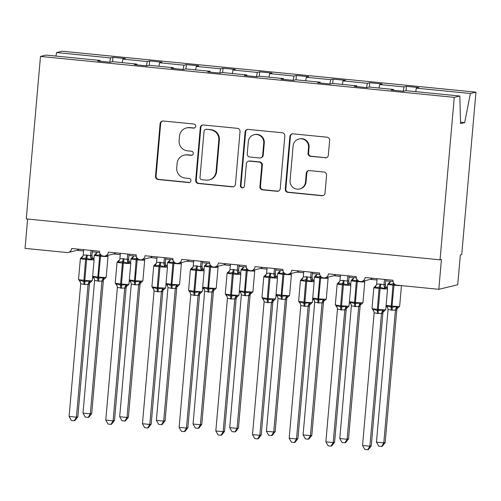 <?xml version="1.0" encoding="UTF-8"?>
<svg xmlns="http://www.w3.org/2000/svg" width="501" height="501" viewBox="0 0 501 501"><rect width="100%" height="100%" fill="white"/><g stroke="black" fill="none" stroke-linecap="round" stroke-linejoin="round"><path stroke-width="0.75" d="M195.691 126.277A2.06 2.023 -103.5 0 0 193.856 124.029L163.251 121.004A2.943 2.887 -103.5 0 0 160.113 123.641L155.504 176.314A2.943 2.887 -103.5 0 0 158.128 179.527L188.733 182.552A2.06 2.023 -103.5 0 0 190.931 180.704A2.06 2.023 -103.5 0 0 189.09 178.456L185.132 178.062A9.419 9.243 -103.5 0 1 176.734 167.791L177.116 163.401A9.419 9.243 -103.5 0 1 187.155 154.947L191.113 155.341A2.06 2.023 -103.5 0 0 193.311 153.488A2.06 2.023 -103.5 0 0 191.47 151.239L187.512 150.851A9.419 9.243 -103.5 0 1 179.114 140.574L179.496 136.184A9.419 9.243 -103.5 0 1 189.535 127.736L193.492 128.124A2.06 2.023 -103.5 0 0 195.691 126.277M325.199 157.828A2.943 2.887 -103.5 0 0 328.33 155.185L329.627 140.405A2.943 2.887 -103.5 0 0 327.003 137.199L293.01 133.836A2.943 2.887 -103.5 0 0 289.879 136.479L285.269 189.146A2.943 2.887 -103.5 0 0 287.893 192.359L321.88 195.722A2.943 2.887 -103.5 0 0 325.017 193.079L326.577 175.231A2.943 2.887 -103.5 0 0 323.953 172.018L309.411 170.578A2.943 2.887 -103.5 0 0 306.274 173.221L305.497 182.076A7.872 7.728 -103.5 0 1 299.629 188.965A7.872 7.728 -103.5 0 1 290.085 180.548L293.123 145.872A7.872 7.728 -103.5 0 1 298.991 138.977A7.872 7.728 -103.5 0 1 308.535 147.4L308.027 153.174A2.943 2.887 -103.5 0 0 310.651 156.387L325.75 157.696A2.943 2.887 -103.5 0 0 326.414 157.683M100.075 61.247L100.056 60.439L46.061 55.097L40.481 56.438L26.265 218.906L440.041 259.831L441.431 259.499L438.82 289.309L397.005 285.175A4.496 4.415 -103.5 0 1 392.991 280.266L365.116 277.51A4.496 4.415 -103.5 0 1 361.76 281.449A4.496 4.415 -103.5 0 1 356.311 276.64L328.431 273.878A4.496 4.415 -103.5 0 1 325.08 277.817A4.496 4.415 -103.5 0 1 319.632 273.007L291.751 270.252A4.496 4.415 -103.5 0 1 288.401 274.191A4.496 4.415 -103.5 0 1 282.946 269.381L255.072 266.626A4.496 4.415 -103.5 0 1 251.715 270.565A4.496 4.415 -103.5 0 1 246.267 265.755L218.386 262.994A4.496 4.415 -103.5 0 1 215.035 266.933A4.496 4.415 -103.5 0 1 209.587 262.123L181.706 259.368A4.496 4.415 -103.5 0 1 178.35 263.307A4.496 4.415 -103.5 0 1 172.901 258.497L145.027 255.742A4.496 4.415 -103.5 0 1 141.67 259.681A4.496 4.415 -103.5 0 1 136.222 254.871L108.341 252.116A4.496 4.415 -103.5 0 1 104.991 256.049A4.496 4.415 -103.5 0 1 99.536 251.245L71.662 248.483A4.496 4.415 76.5 0 1 66.865 252.523L25.05 248.383L27.618 219.043M40.481 56.438L454.25 97.357L440.041 259.831M240.042 131.55A2.943 2.887 -103.5 0 0 237.418 128.337L203.431 124.974A2.943 2.887 -103.5 0 0 200.294 127.617L195.684 180.291A2.943 2.887 -103.5 0 0 198.308 183.498L232.301 186.86A2.943 2.887 -103.5 0 0 235.439 184.218L240.042 131.55M248.22 129.408L282.213 132.765A2.943 2.887 -103.5 0 1 284.837 135.978L280.228 188.652A2.943 2.887 -103.5 0 1 277.091 191.288L262.543 189.854A2.943 2.887 -103.5 0 1 259.919 186.641L261.791 165.28A2.943 2.887 -103.5 0 0 259.161 162.067L249.517 161.115A2.943 2.887 -103.5 0 0 246.379 163.758L244.432 185.996A2.06 2.023 -103.5 0 1 242.897 187.8A2.06 2.023 -103.5 0 1 240.399 185.595L245.083 132.045A2.943 2.887 -103.5 0 1 248.22 129.408M454.25 97.357L459.83 96.023L405.835 90.681L403.455 91.251L391.131 90.036L393.51 89.466L393.529 90.268M393.51 89.466L369.156 87.055L366.776 87.625L354.451 86.404L356.825 85.834L356.85 86.642M356.825 85.834L332.47 83.429L330.09 83.999L317.766 82.778L320.145 82.208L320.17 83.016M320.145 82.208L295.79 79.797L293.411 80.367L281.086 79.152L283.466 78.582L283.485 79.39M283.466 78.582L259.105 76.171L256.731 76.741L244.407 75.519L246.78 74.95L246.805 75.757M246.78 74.95L222.425 72.545L220.045 73.115L207.721 71.893L210.101 71.324L210.119 72.131M210.101 71.324L185.746 68.913L183.366 69.482L171.041 68.268L173.421 67.698L173.44 68.505M173.421 67.698L149.06 65.287L146.68 65.856L134.356 64.635L136.735 64.065L136.76 64.873M406.048 90.706L406.43 86.366L404.05 86.936L379.695 84.525L379.013 88.032M403.211 91.226L404.05 86.936M369.369 87.074L369.751 82.74L367.371 83.31L343.016 80.899L342.327 84.4M366.532 87.6L367.371 83.31M332.689 83.448L333.065 79.108L330.691 79.678L306.33 77.273L305.648 80.774M329.846 83.974L330.691 79.678M296.003 79.822L296.385 75.482L294.006 76.052L269.651 73.641L268.962 77.148M293.166 80.342L294.006 76.052M259.324 76.19L259.706 71.856L257.326 72.426L232.965 70.015L232.282 73.515M256.487 76.716L257.326 72.426M222.644 72.564L223.02 68.23L220.64 68.8L196.286 66.389L195.603 69.889M219.801 73.09L220.64 68.8M185.959 68.938L186.341 64.598L183.961 65.168L159.606 62.763L158.917 66.264M183.122 69.464L183.961 65.168M149.279 65.305L149.655 60.972L147.281 61.542L122.92 59.131L125.3 58.561L112.975 57.346L110.596 57.916L56.6 52.574L62.18 51.234L475.95 92.159L461.734 254.627L460.344 254.965L457.739 284.775L438.82 289.309M146.442 65.831L147.281 61.542M100.056 60.439L97.676 61.009L110.001 62.23L112.381 61.661L136.735 64.065M112.593 61.679L112.975 57.346M109.757 62.205L110.596 57.916M415.692 91.658L416.375 88.157L418.755 87.587L406.43 86.366M369.751 82.74L382.075 83.955L379.695 84.525M333.065 79.108L345.389 80.329L343.016 80.899M296.385 75.482L308.71 76.703L306.33 77.273M259.706 71.856L272.03 73.071L269.651 73.641M223.02 68.23L235.345 69.445L232.965 70.015M186.341 64.598L198.665 65.819L196.286 66.389M149.655 60.972L161.98 62.193L159.606 62.763M459.83 96.023L460.563 123.572L464.684 122.588L470.37 93.493L416.375 88.157M470.37 93.493L475.95 92.159M122.238 62.631L122.92 59.131M55.918 56.074L56.6 52.574M464.684 122.588L460.525 122.175M104.991 256.049L114.122 253.863L115.693 252.842M79.014 249.21L77.436 250.237L68.305 252.423M141.67 259.681L150.801 257.489L152.373 256.468M178.35 263.307L187.48 261.121L189.059 260.094M215.035 266.933L224.166 264.747L225.738 263.726M251.715 270.565L260.846 268.373L262.424 267.352M288.401 274.191L297.531 271.999L299.103 270.978M325.08 277.817L334.211 275.631L335.783 274.604M361.76 281.449L370.89 279.257L372.468 278.237M194.426 127.993A2.06 2.023 -103.5 0 1 194.05 127.993L190.092 127.598A9.419 9.243 -103.5 0 0 187.073 127.805L186.522 127.937M184.136 155.153L184.694 155.022A9.419 9.243 -103.5 0 1 187.706 154.815L191.67 155.204A2.06 2.023 -103.5 0 0 192.046 155.21M162.587 121.017A2.943 2.887 -103.5 0 0 160.671 123.509L156.061 176.183A2.943 2.887 -103.5 0 0 158.685 179.389L189.29 182.42A2.06 2.023 -103.5 0 0 189.666 182.42M202.767 124.987A2.943 2.887 -103.5 0 0 200.851 127.486L196.242 180.153A2.943 2.887 -103.5 0 0 198.866 183.366L232.859 186.729A2.943 2.887 -103.5 0 0 233.516 186.716M206.243 129.383A2.06 2.023 -103.5 0 0 204.045 131.237L199.999 177.467A2.06 2.023 -103.5 0 0 201.834 179.715L206.011 180.128A9.419 9.243 -103.5 0 0 216.05 171.674L218.818 140.073A9.419 9.243 -103.5 0 0 210.42 129.797L206.794 129.252A2.06 2.023 -103.5 0 0 206.136 129.296L205.579 129.433M209.03 179.922L209.587 179.79A9.419 9.243 -103.5 0 0 216.607 171.542L216.05 171.674M206.794 129.252L210.971 129.665A9.419 9.243 -103.5 0 1 219.369 139.942L216.607 171.542M248.571 161.178L249.129 161.046A2.943 2.887 -103.5 0 1 250.068 160.984L259.718 161.936A2.943 2.887 -103.5 0 1 262.342 165.148L260.476 186.51A2.943 2.887 -103.5 0 0 263.1 189.716L277.648 191.157A2.943 2.887 -103.5 0 0 278.305 191.144M247.563 129.415A2.943 2.887 -103.5 0 0 245.64 131.913L240.956 185.464A2.06 2.023 -103.5 0 0 243.167 187.712M263.726 143.117A7.872 7.728 -103.5 0 0 254.189 134.694A7.872 7.728 -103.5 0 0 248.314 141.589L247.25 153.807A2.943 2.887 -103.5 0 0 249.874 157.02L259.524 157.972A2.943 2.887 -103.5 0 0 262.662 155.329L263.726 143.117L264.284 142.979A7.872 7.728 -103.5 0 0 254.746 134.562L254.189 134.694M260.464 157.909L261.021 157.777A2.943 2.887 -103.5 0 0 263.213 155.197L262.662 155.329M264.284 142.979L263.213 155.197M298.991 138.977L299.548 138.846A7.872 7.728 -103.5 0 1 309.086 147.263L308.585 153.043A2.943 2.887 -103.5 0 0 311.209 156.256L325.75 157.696M299.629 188.965L300.187 188.833A7.872 7.728 -103.5 0 0 306.055 181.938L305.497 182.076M308.748 170.59A2.943 2.887 -103.5 0 0 306.831 173.089L306.055 181.938M292.352 133.848A2.943 2.887 -103.5 0 0 290.43 136.341L285.827 189.015A2.943 2.887 -103.5 0 0 288.451 192.227L322.437 195.59A2.943 2.887 -103.5 0 0 323.101 195.578M92.597 276.896L93.261 277.592L93.693 276.74L97.72 278.255L103.156 277.679L104.051 278.619L105.091 278.368M91.727 413.519L88.771 417.277L88.214 417.408L90.337 413.851L101.96 281.086L98.691 281.211L94.614 280.36L83.003 413.125L90.337 413.851L91.727 413.519L103.331 280.892L101.941 281.224M103.35 280.754L103.331 280.892A3.3 3.025 30.7 0 1 103.713 279.545L106.181 277.316L108.003 256.449A6.444 0.395 -175 0 1 107.89 256.512A6.444 0.395 -175 0 1 100.388 256.174L99.505 256.086A6.444 0.395 -175 0 1 94.282 255.234L93.956 258.992M92.66 276.226A6.444 0.395 5 0 0 97.682 276.953L98.559 277.04L100.663 254.796L95.566 255.291L95.466 253.875L94.282 255.234M95.365 254.189A3.3 3.025 30.7 0 0 96.749 253.005L96.749 253.005A3.3 3.025 30.7 0 1 96.749 253.005L95.566 255.291M101.96 281.086L103.156 277.679M94.614 280.36L93.693 276.74M88.214 417.408L85.283 417.12L83.003 413.125M81.463 257.52L80.373 258.572A6.444 0.395 -175 0 0 85.602 259.418L85.871 258.04L81.657 258.622L81.569 257.201L82.84 256.337A3.3 3.025 -149.3 0 0 82.847 256.33L82.84 256.337A3.3 3.025 -149.3 0 1 81.463 257.52M79.502 280.873L79.784 280.078L83.811 281.587L89.247 281.011L90.142 281.95L91.188 281.7M77.824 416.851L74.862 420.608L74.305 420.74L76.434 417.183L69.094 416.456L80.705 283.698L84.782 284.543L88.051 284.424L76.434 417.183L77.824 416.851L89.422 284.224L88.032 284.555M89.579 283.46L89.422 284.224M91.025 250.4L90.556 255.723L91.94 255.372L92.322 257.357L94.1 259.781A6.444 0.395 -175 0 1 93.988 259.844A6.444 0.395 -175 0 1 86.479 259.505L85.602 259.418L83.811 281.587A3.3 0.595 -84.4 0 1 83.899 284.455M92.372 250.531L91.946 255.391A3.3 3.15 -30.3 0 0 92.322 257.357M83.686 249.673L83.204 255.128L86.473 255.009L90.556 255.723M93.23 258.328L91.126 259.562L85.871 258.04A3.3 0.595 -84.4 0 0 86.473 255.009M81.657 258.622L83.204 255.128M90.549 255.854L91.126 259.562M79.784 280.078L80.705 283.698M89.247 281.011L88.051 284.424M74.305 420.74L71.374 420.452L69.094 416.456M129.283 280.522L129.941 281.218L130.373 280.372L134.406 281.881L139.835 281.305L140.731 282.245L141.777 281.994M128.413 417.145L125.45 420.903L124.899 421.034L127.022 417.477L138.639 284.718L135.37 284.837L131.3 283.992L119.683 416.751L127.022 417.477L128.413 417.145L140.017 284.518L138.627 284.85M129.339 279.852A6.444 0.395 5 0 0 134.362 280.579L135.245 280.666L137.343 258.422L132.251 258.917L132.151 257.501L130.961 258.867A6.444 0.395 -175 0 0 136.191 259.712L136.466 258.334A3.3 0.595 95.6 0 0 136.742 257.426M133.441 256.618L133.435 256.631A3.3 3.025 30.7 0 1 133.429 256.631A3.3 3.025 30.7 0 1 133.435 256.631L132.251 258.917M138.639 284.718L139.835 281.305M131.3 283.992L130.373 280.372M124.899 421.034L121.968 420.746L119.683 416.751M165.963 284.148L166.626 284.844L167.052 283.998L171.085 285.514L176.521 284.931L177.417 285.871L178.456 285.62M165.092 420.771L162.136 424.529L161.579 424.66L163.702 421.103L175.319 288.344L172.05 288.463L167.979 287.618L156.368 420.383L163.702 421.103L165.092 420.771L176.696 288.144L175.319 288.495A3.3 3.15 149.7 0 1 177.417 285.871M166.025 283.478A6.444 0.395 5 0 0 171.048 284.211L171.924 284.299L174.022 262.048L168.931 262.549L168.831 261.127L167.647 262.493A6.444 0.395 -175 0 0 172.87 263.344L173.146 261.96A3.3 0.595 95.6 0 0 173.427 261.052M168.731 261.441A3.3 3.025 30.7 0 0 170.115 260.263A3.3 3.025 30.7 0 1 170.115 260.263L170.121 260.244A3.3 3.025 30.7 0 1 170.115 260.257L168.931 262.549M175.319 288.344L176.521 284.931M167.979 287.618L167.052 283.998M161.579 424.66L158.648 424.372L156.368 420.383M202.648 287.781L203.306 288.47L203.738 287.624L207.765 289.14L213.201 288.563L214.096 289.503L215.142 289.252M201.778 424.397L198.816 428.155L198.258 428.292L200.387 424.735L212.004 291.97L208.735 292.096L204.659 291.244L193.048 424.009L200.387 424.735L201.778 424.397L213.376 291.77L211.998 292.121A3.3 3.15 149.7 0 1 214.096 289.503M202.705 287.111A6.444 0.395 5 0 0 207.727 287.837L208.61 287.925L210.708 265.68L205.61 266.175L205.51 264.76L204.327 266.119A6.444 0.395 -175 0 0 209.556 266.97L209.825 265.593A3.3 0.595 95.6 0 0 210.107 264.678M206.8 263.883A3.3 3.025 30.7 0 1 206.794 263.889L205.61 266.175M212.004 291.97L213.201 288.563M204.659 291.244L203.738 287.624M198.258 428.292L195.327 427.998L193.048 424.009M239.328 291.407L239.985 292.102L240.417 291.256L244.45 292.766L249.886 292.189L250.776 293.129L251.821 292.878M238.457 428.029L235.501 431.787L234.944 431.918L237.067 428.361L248.684 295.603L245.415 295.722L241.344 294.876L229.727 427.635L237.067 428.361L238.457 428.029L250.062 295.402L248.678 295.753A3.3 3.15 149.7 0 1 250.776 293.129M239.384 290.737A6.444 0.395 5 0 0 244.407 291.463L245.29 291.551L247.388 269.306L242.296 269.801L242.196 268.386L241.012 269.751A6.444 0.395 -175 0 0 246.235 270.596L246.511 269.219A3.3 0.595 95.6 0 0 246.786 268.311M243.473 267.521L242.296 269.801M248.684 295.603L249.886 292.189M241.344 294.876L240.417 291.256M234.944 431.918L232.013 431.63L229.727 427.635M118.142 261.146L118.255 260.833L118.142 261.146A3.3 3.025 -149.3 0 0 119.526 259.969L119.889 258.76L123.158 258.635L127.229 259.487L128.619 258.998L129.001 260.983L130.78 263.407A6.444 0.395 -175 0 1 130.667 263.47A6.444 0.395 -175 0 1 123.165 263.131L122.282 263.044A6.444 0.395 -175 0 1 117.059 262.198L119.526 259.969A3.3 3.025 -149.3 0 0 119.526 259.956L118.342 262.255L118.142 261.146M129.909 261.96L127.805 263.188L122.557 261.666L118.342 262.255M116.182 284.499L116.464 283.704L120.497 285.219L125.933 284.637L126.822 285.576L127.868 285.326M114.504 420.477L111.548 424.234L110.99 424.366L113.113 420.809L105.774 420.088L117.391 287.323L121.461 288.169L124.73 288.05L113.113 420.809L114.504 420.477L126.108 287.85L124.718 288.181M126.258 287.092L126.108 287.85M127.705 254.026L127.241 259.349M129.058 254.164L128.632 259.017M120.365 253.299L119.889 258.76M127.229 259.487L127.805 263.188M116.464 283.704L117.391 287.323M125.933 284.637L124.73 288.05M110.99 424.366L108.059 424.078L105.774 420.088M155.022 265.881L156.206 263.601A3.3 3.025 -149.3 0 1 154.822 264.779L153.738 265.824A6.444 0.395 -175 0 0 158.961 266.676L159.237 265.298L155.022 265.881L154.934 264.459L156.206 263.595L156.569 262.386L159.838 262.267L163.908 263.113L165.305 262.63L165.681 264.609A3.3 3.15 -30.3 0 0 165.687 264.616L167.459 267.039A6.444 0.395 -175 0 1 167.347 267.102A6.444 0.395 -175 0 1 159.844 266.764L158.961 266.676L157.176 288.845L162.612 288.269L163.508 289.209L164.547 288.958M152.868 288.125L153.149 287.33L157.176 288.845A3.3 0.595 -84.4 0 1 157.264 291.714L154.07 290.949L142.459 423.714L149.793 424.441L161.41 291.676L157.264 291.714M151.183 424.103L148.227 427.86L147.67 427.998L149.793 424.441L151.183 424.103L162.787 291.476L161.397 291.814M162.944 290.718L162.787 291.476M164.384 257.658L163.921 262.981M165.737 257.79L165.311 262.643M157.051 256.932L156.569 262.386M166.595 265.586L164.491 266.814L159.237 265.298A3.3 0.595 -84.4 0 0 159.838 262.267M163.908 263.113L164.491 266.814M153.149 287.33L154.07 290.949M162.612 288.269L161.41 291.676M147.67 427.998L144.739 427.704L142.459 423.714M191.507 268.404L191.62 268.085L191.507 268.404A3.3 3.025 -149.3 0 0 192.885 267.221L193.254 266.012L196.524 265.893L200.594 266.739L201.984 266.256L202.366 268.242L204.145 270.665A6.444 0.395 -175 0 1 204.032 270.728A6.444 0.395 -175 0 1 196.524 270.39L195.647 270.302A6.444 0.395 -175 0 1 190.418 269.457L192.885 267.221A3.3 3.025 -149.3 0 0 192.891 267.215L191.708 269.507L191.507 268.404M203.274 269.212L201.17 270.446L195.916 268.924L191.708 269.507M189.547 291.757L189.829 290.962L193.856 292.471L199.292 291.895L200.187 292.834L201.233 292.584M187.869 427.735L184.907 431.493L184.355 431.624L186.478 428.067L179.139 427.34L190.756 294.582L194.826 295.427L198.095 295.308L186.478 428.067L187.869 427.735L199.473 295.108L198.083 295.44M199.623 294.344L199.473 295.108A3.3 3.025 -149.3 0 1 199.849 293.768A3.3 3.025 -149.3 0 0 199.849 293.768L202.316 291.532L204.145 270.665M201.07 261.284L200.6 266.607M202.417 261.416L201.991 266.275M193.73 260.558L193.254 266.012M200.594 266.739L201.17 270.446M189.829 290.962L190.756 294.582M199.292 291.895L198.095 295.308M184.355 431.624L181.418 431.336L179.139 427.34M228.387 273.139L229.571 270.853A3.3 3.025 -149.3 0 1 228.187 272.03L227.103 273.083A6.444 0.395 -175 0 0 232.326 273.928L232.602 272.55L228.387 273.139L228.187 272.03L229.571 270.853L229.934 269.644L233.203 269.519L237.274 270.371L238.664 269.882L239.046 271.868L240.824 274.291A6.444 0.395 -175 0 1 240.712 274.354A6.444 0.395 -175 0 1 233.209 274.016L232.326 273.928L230.541 296.104L235.977 295.521L236.873 296.46L237.912 296.21M226.227 295.383L226.508 294.588L230.541 296.104A3.3 0.595 -84.4 0 1 230.629 298.965L227.435 298.208L215.825 430.966L223.158 431.693L234.775 298.934L230.629 298.965M224.548 431.361L221.592 435.118L221.035 435.25L223.158 431.693L224.548 431.361L236.153 298.734L234.762 299.066M236.303 297.976L236.153 298.734M237.75 264.91L237.286 270.233A3.3 3.025 -149.3 0 0 238.914 273.095L237.85 274.072L232.602 272.55A3.3 0.595 -84.4 0 0 233.203 269.519M239.102 265.048L238.676 269.901M230.416 264.184L229.934 269.644M239.96 272.845L238.914 273.095M237.274 270.371L237.85 274.072M226.508 294.588L227.435 298.208M235.977 295.521L234.775 298.934M221.035 435.25L218.104 434.962L215.825 430.966M276.665 295.734L277.103 294.882L281.13 296.398L286.566 295.815L287.461 296.755L288.501 296.504M275.137 431.655L272.181 435.413L271.623 435.544L273.746 431.987L285.363 299.229L282.094 299.347L278.024 298.502L266.413 431.261L273.746 431.987L275.137 431.655L286.741 299.028L285.351 299.36M276.07 294.363A6.444 0.395 5 0 0 281.092 295.095L281.969 295.183L284.073 272.932L278.976 273.433L278.875 272.012L277.692 273.377A6.444 0.395 -175 0 0 282.915 274.222L283.19 272.845A3.3 0.595 95.6 0 0 283.472 271.937M278.775 272.325A3.3 3.025 30.7 0 0 280.159 271.147L280.159 271.141A3.3 3.025 30.7 0 1 280.159 271.147A3.3 3.025 30.7 0 1 280.159 271.141L278.976 273.433M285.363 299.229L286.566 295.815M278.024 298.502L277.103 294.882M271.623 435.544L268.693 435.256L266.413 431.261M265.067 276.765L266.25 274.485A3.3 3.025 -149.3 0 1 264.872 275.656L263.783 276.709A6.444 0.395 -175 0 0 269.012 277.56L269.281 276.183L265.067 276.765L264.979 275.343L266.25 274.479L266.613 273.27L269.882 273.151L273.959 273.997L275.35 273.515L275.725 275.494A3.3 3.15 -30.3 0 0 275.732 275.5L277.504 277.923A6.444 0.395 -175 0 1 277.397 277.98A6.444 0.395 -175 0 1 269.889 277.648L269.012 277.56L267.221 299.73L272.657 299.153L273.552 300.086L274.598 299.842M262.912 299.009L263.194 298.214L267.221 299.73A3.3 0.595 -84.4 0 1 267.309 302.598L264.115 301.834L252.504 434.599L259.837 435.325L271.461 302.56L267.309 302.598M261.234 434.987L258.272 438.744L257.714 438.882L259.837 435.325L261.234 434.987L272.832 302.36L271.454 302.71A3.3 3.15 -30.3 0 1 273.552 300.086M272.989 301.602L272.832 302.36M274.429 268.542L273.966 273.859M275.782 268.674L275.356 273.527A3.3 3.15 -30.3 0 0 275.725 275.494M267.096 267.816L266.613 273.27M276.64 276.471L274.535 277.698L269.281 276.183A3.3 0.595 -84.4 0 0 269.882 273.151M273.959 273.997L274.535 277.698M263.194 298.214L264.115 301.834M272.657 299.153L271.461 302.56M257.714 438.882L254.784 438.588L252.504 434.599M312.693 298.665L313.35 299.354L313.783 298.508L317.809 300.024L323.245 299.448L324.141 300.381L325.187 300.137M311.822 435.281L308.86 439.039L308.309 439.177L310.432 435.62L322.049 302.854L318.78 302.98L314.709 302.128L303.092 434.893L310.432 435.62L311.822 435.281L323.427 302.654L322.037 302.992M323.439 302.523L323.427 302.654A3.3 3.025 30.7 0 1 323.803 301.314L326.27 299.084L328.099 278.218A6.444 0.395 -175 0 1 327.986 278.274A6.444 0.395 -175 0 1 320.477 277.942L319.6 277.855A6.444 0.395 -175 0 1 314.371 277.003L314.046 280.76M312.749 297.989A6.444 0.395 5 0 0 317.772 298.721L318.655 298.809L320.753 276.565L315.661 277.059L315.561 275.644L314.371 277.003M315.461 275.951A3.3 3.025 30.7 0 0 316.839 274.773L316.839 274.773A3.3 3.025 30.7 0 1 316.839 274.773L315.661 277.059M322.049 302.854L323.245 299.448M314.709 302.128L313.783 298.508M308.309 439.177L305.372 438.882L303.092 434.893M301.552 279.289L300.462 280.341A6.444 0.395 -175 0 0 305.691 281.186L305.967 279.808L301.752 280.391L301.665 278.969L302.936 278.105A3.3 3.025 -149.3 0 0 302.936 278.099L302.936 278.105A3.3 3.025 -149.3 0 1 301.552 279.289M299.592 302.635L299.874 301.84L303.907 303.355L309.336 302.779L310.232 303.719L311.278 303.468M297.913 438.619L294.951 442.377L294.4 442.508L296.523 438.951L289.183 438.225L300.8 305.466L304.871 306.311L308.14 306.192L296.523 438.951L297.913 438.619L309.518 305.992L308.128 306.324M309.668 305.228L309.518 305.992M311.115 272.168L310.651 277.491L312.042 277.153L312.411 279.126L314.19 281.549A6.444 0.395 -175 0 1 314.077 281.612A6.444 0.395 -175 0 1 306.568 281.274L305.691 281.186L303.907 303.355A3.3 0.595 -84.4 0 1 303.988 306.224M312.461 272.3L312.042 277.153A3.3 3.15 -30.3 0 0 312.411 279.126M303.775 271.442L303.299 276.896L306.568 276.777L310.651 277.491M313.319 280.097L311.215 281.33L305.967 279.808A3.3 0.595 -84.4 0 0 306.568 276.777M301.752 280.391L303.299 276.896M310.639 277.623L311.215 281.33M299.874 301.84L300.8 305.466M309.336 302.779L308.14 306.192M294.4 442.508L291.469 442.22L289.183 438.225M349.372 302.291L350.03 302.986L350.462 302.134L354.495 303.65L359.931 303.074L360.826 304.013L361.866 303.763M348.502 438.914L345.546 442.671L344.989 442.803L347.112 439.245L358.729 306.487L355.459 306.606L351.389 305.76L339.778 438.519L347.112 439.245L348.502 438.914L360.106 306.286L358.716 306.618M360.119 306.149L360.106 306.286A3.3 3.025 30.7 0 1 360.482 304.946A3.3 3.025 30.7 0 1 360.488 304.94L360.476 304.959M349.435 301.621A6.444 0.395 5 0 0 354.457 302.347L355.334 302.435L357.432 280.191L352.341 280.685L352.241 279.27L351.057 280.635A6.444 0.395 -175 0 0 356.28 281.481L356.555 280.103A3.3 0.595 95.6 0 0 356.837 279.189M352.14 279.583A3.3 3.025 30.7 0 0 353.524 278.399L353.524 278.399A3.3 3.025 30.7 0 1 353.524 278.399L352.341 280.685M358.729 306.487L359.931 303.074M351.389 305.76L350.462 302.134M344.989 442.803L342.058 442.515L339.778 438.519M338.231 282.915L337.148 283.967A6.444 0.395 -175 0 0 342.371 284.812L342.646 283.434L338.432 284.017L338.344 282.602L339.615 281.731A3.3 3.025 -149.3 0 0 339.622 281.725L339.615 281.731A3.3 3.025 -149.3 0 1 338.231 282.915M336.271 306.268L336.553 305.472L340.586 306.988L346.022 306.405L346.917 307.345L347.957 307.094M334.593 442.245L331.637 446.003L331.08 446.134L333.203 442.577L325.869 441.851L337.48 309.092L341.55 309.937L344.82 309.818L333.203 442.577L334.593 442.245L346.197 309.618L344.82 309.969A3.3 3.15 -30.3 0 1 346.917 307.345M346.348 308.86L346.197 309.618M347.794 275.794L347.331 281.117L348.709 280.767L349.091 282.752L350.869 285.175A6.444 0.395 -175 0 1 350.756 285.238A6.444 0.395 -175 0 1 343.254 284.9L342.371 284.812L340.586 306.988A3.3 0.595 -84.4 0 1 340.674 309.85M349.147 275.926L348.721 280.785M340.461 275.068L339.979 280.529L343.248 280.403L347.331 281.117M350.005 283.729L348.959 283.973L347.901 284.956L342.646 283.434A3.3 0.595 -84.4 0 0 343.248 280.403M338.432 284.017L339.979 280.529M347.318 281.249L347.901 284.956M336.553 305.472L337.48 309.092M346.022 306.405L344.82 309.818M331.08 446.134L328.149 445.846L325.869 441.851M386.058 305.917L386.716 306.612L387.148 305.767L391.175 307.282L396.61 306.7L397.506 307.639L398.552 307.389M385.188 442.54L382.225 446.297L381.668 446.429L383.797 442.871L395.414 310.113L392.145 310.232L388.068 309.386L376.458 442.145L383.797 442.871L385.188 442.54L396.786 309.912L395.395 310.244M386.114 305.247A6.444 0.395 5 0 0 391.137 305.979L392.02 306.061L394.118 283.816L389.02 284.311L388.92 282.896L387.736 284.261A6.444 0.395 -175 0 0 392.966 285.107L393.235 283.729A3.3 0.595 95.6 0 0 393.517 282.821M390.216 282.013L390.204 282.025A3.3 3.025 30.7 0 1 390.204 282.032A3.3 3.025 30.7 0 1 390.204 282.025L389.02 284.311M395.414 310.113L396.61 306.7M388.068 309.386L387.148 305.767M381.668 446.429L378.737 446.14L376.458 442.145M374.917 286.541L375.03 286.228L374.917 286.541A3.3 3.025 -149.3 0 0 376.295 285.363L376.295 285.363A3.3 3.025 -149.3 0 0 376.301 285.351L373.827 287.593A6.444 0.395 -175 0 0 379.057 288.444L379.326 287.067L375.111 287.649L374.917 286.541M372.957 309.894L373.239 309.098L377.266 310.614L382.701 310.038L383.597 310.971L384.643 310.72M371.279 445.871L368.316 449.629L367.759 449.766L369.888 446.203L362.549 445.483L374.159 312.718L377.353 313.482L381.505 313.444L369.888 446.203L371.279 445.871L382.883 313.244L381.486 313.582M383.033 312.486L382.883 313.244M384.48 279.42L384.01 284.743L385.394 284.393L385.776 286.378A3.3 3.15 -30.3 0 0 385.776 286.384L387.555 288.801A6.444 0.395 -175 0 1 387.442 288.864A6.444 0.395 -175 0 1 379.933 288.532L379.057 288.444L377.266 310.614A3.3 0.595 -84.4 0 1 377.353 313.482M385.826 279.558L385.401 284.411M377.14 278.7L376.664 284.155L379.933 284.036L384.01 284.743M386.684 287.355L384.58 288.582L379.326 287.067A3.3 0.595 -84.4 0 0 379.933 284.036M375.111 287.649L376.664 284.155M384.004 284.881L384.58 288.582M373.239 309.098L374.159 312.718M382.701 310.038L381.505 313.444M367.759 449.766L364.828 449.472L362.549 445.483M190.092 127.598L189.535 127.736M191.67 155.204L191.113 155.341M187.706 154.815L187.155 154.947M189.29 182.42L188.733 182.552M158.685 179.389L158.128 179.527M156.061 176.183L155.504 176.314M160.671 123.509L160.113 123.641M194.05 127.993L193.492 128.124M232.859 186.729L232.301 186.86M198.866 183.366L198.308 183.498M196.242 180.153L195.684 180.291M200.851 127.486L200.294 127.617M219.369 139.942L218.818 140.073M210.971 129.665L210.42 129.797M277.648 191.157L277.091 191.288M263.1 189.716L262.543 189.854M260.476 186.51L259.919 186.641M262.342 165.148L261.791 165.28M259.718 161.936L259.161 162.067M250.068 160.984L249.517 161.115M240.956 185.464L240.399 185.595M245.64 131.913L245.083 132.045M311.209 156.256L310.651 156.387M308.585 153.043L308.027 153.174M309.086 147.263L308.535 147.4M306.831 173.089L306.274 173.221M322.437 195.59L321.88 195.722M288.451 192.227L287.893 192.359M285.827 189.015L285.269 189.146M290.43 136.341L289.879 136.479M98.691 281.211A3.3 0.595 95.6 0 0 98.603 278.343L98.559 277.04A6.444 0.395 5 0 0 106.068 277.379A6.444 0.395 5 0 0 106.181 277.316M97.808 281.124A3.3 0.595 95.6 0 0 97.72 278.255L99.78 254.708A3.3 0.595 95.6 0 0 100.062 253.794M101.954 281.236A3.3 3.15 149.7 0 1 104.051 278.619M93.324 277.554A3.3 3.15 149.7 0 1 94.232 278.531A3.3 3.15 149.7 0 1 94.238 278.531A3.3 3.15 149.7 0 1 94.351 278.744M80.442 282.076A3.3 3.15 -30.3 0 0 80.329 281.863L78.551 279.439A6.444 0.395 5 0 0 83.773 280.284L84.656 280.372A6.444 0.395 5 0 0 92.159 280.71A6.444 0.395 5 0 0 92.272 280.648L94.1 259.781M84.782 284.543A3.3 0.595 -84.4 0 0 84.694 281.675L86.754 258.128A3.3 0.595 -84.4 0 0 87.356 255.097M90.568 255.698A3.3 3.025 -149.3 0 0 92.184 258.579M80.473 282.182L80.329 281.863A3.3 3.15 -30.3 0 0 80.323 281.863A3.3 3.15 -30.3 0 0 79.415 280.892M90.142 281.95A3.3 3.15 -30.3 0 0 88.044 284.574M92.272 280.648L89.804 282.883A3.3 3.025 -149.3 0 0 89.41 284.242M144.388 259.03L144.689 260.075A6.444 0.395 -175 0 1 144.576 260.138A6.444 0.395 -175 0 1 137.067 259.8L136.191 259.712L134.406 281.881A3.3 0.595 95.6 0 1 134.487 284.75M135.37 284.837A3.3 0.595 95.6 0 0 135.283 281.969L135.245 280.666A6.444 0.395 5 0 0 142.747 281.005A6.444 0.395 5 0 0 142.86 280.942L140.393 283.171M132.151 257.501L133.429 256.631A3.3 3.025 30.7 0 1 132.051 257.815M140.004 284.537A3.3 3.025 30.7 0 1 140.393 283.178M138.633 284.869A3.3 3.15 149.7 0 1 140.731 282.245M130.003 281.186A3.3 3.15 149.7 0 1 130.918 282.157L130.918 282.157A3.3 3.15 149.7 0 1 131.03 282.37M181.068 262.656L181.368 263.701A6.444 0.395 -175 0 1 181.256 263.764A6.444 0.395 -175 0 1 173.753 263.426L172.87 263.344L171.085 285.514A3.3 0.595 95.6 0 1 171.173 288.376M172.05 288.463A3.3 0.595 95.6 0 0 171.968 285.601L171.924 284.299A6.444 0.395 5 0 0 179.433 284.631A6.444 0.395 5 0 0 179.546 284.574L177.078 286.797A3.3 3.025 30.7 0 0 176.684 288.169M166.689 284.812A3.3 3.15 149.7 0 1 167.597 285.783A3.3 3.15 149.7 0 1 167.597 285.789A3.3 3.15 149.7 0 1 167.71 285.996M217.753 266.281L218.054 267.334A6.444 0.395 -175 0 1 217.941 267.396A6.444 0.395 -175 0 1 210.433 267.058L209.556 266.97L207.765 289.14A3.3 0.595 95.6 0 1 207.852 292.008M208.735 292.096A3.3 0.595 95.6 0 0 208.648 289.227L208.61 287.925A6.444 0.395 5 0 0 216.113 288.263A6.444 0.395 5 0 0 216.225 288.2L213.758 290.423A3.3 3.025 30.7 0 0 213.363 291.795M206.807 263.87L206.794 263.889A3.3 3.025 30.7 0 1 205.416 265.073M203.368 288.438A3.3 3.15 149.7 0 1 204.276 289.409A3.3 3.15 149.7 0 1 204.283 289.415A3.3 3.15 149.7 0 1 204.395 289.628M254.433 269.914L254.733 270.96A6.444 0.395 -175 0 1 254.621 271.022A6.444 0.395 -175 0 1 247.118 270.684L246.235 270.596L244.45 292.766A3.3 0.595 95.6 0 1 244.532 295.634M245.415 295.722A3.3 0.595 95.6 0 0 245.327 292.853L245.29 291.551A6.444 0.395 5 0 0 252.792 291.889A6.444 0.395 5 0 0 252.905 291.826L250.437 294.056A3.3 3.025 30.7 0 1 250.437 294.056L250.437 294.056A3.3 3.025 30.7 0 0 250.049 295.421M242.196 268.386L243.48 267.515A3.3 3.025 30.7 0 1 243.48 267.515L243.48 267.515A3.3 3.025 30.7 0 1 242.096 268.699M240.054 292.064A3.3 3.15 149.7 0 1 240.962 293.041L240.962 293.041A3.3 3.15 149.7 0 1 241.075 293.254M123.158 258.635A3.3 0.595 -84.4 0 1 122.557 261.666L120.497 285.219A3.3 0.595 -84.4 0 1 120.578 288.081M117.121 285.702A3.3 3.15 -30.3 0 0 117.009 285.495A3.3 3.15 -30.3 0 0 117.009 285.489L115.23 283.065A6.444 0.395 5 0 0 120.453 283.917L121.336 284.004A6.444 0.395 5 0 0 128.838 284.336A6.444 0.395 5 0 0 128.951 284.28L130.78 263.407M121.461 288.169A3.3 0.595 -84.4 0 0 121.374 285.307L123.434 261.754A3.3 0.595 -84.4 0 0 124.035 258.723M127.254 259.33A3.3 3.025 -149.3 0 0 128.87 262.211M128.619 258.998A3.3 3.15 -30.3 0 0 129.001 260.983M117.009 285.489A3.3 3.15 -30.3 0 0 116.1 284.518M126.822 285.576A3.3 3.15 -30.3 0 0 124.724 288.2M128.951 284.28L126.484 286.509A3.3 3.025 -149.3 0 0 126.095 287.875M153.801 289.334A3.3 3.15 -30.3 0 0 153.688 289.121L151.909 286.691A6.444 0.395 5 0 0 157.139 287.543L158.015 287.63A6.444 0.395 5 0 0 165.524 287.969A6.444 0.395 5 0 0 165.637 287.906L167.459 267.039M158.141 291.801A3.3 0.595 -84.4 0 0 158.059 288.933L160.12 265.386A3.3 0.595 -84.4 0 0 160.721 262.355M163.933 262.956A3.3 3.025 -149.3 0 0 165.549 265.837M165.305 262.63A3.3 3.15 -30.3 0 0 165.681 264.609M153.838 289.44L153.688 289.121A3.3 3.15 -30.3 0 0 153.688 289.115A3.3 3.15 -30.3 0 0 152.78 288.144M163.508 289.209A3.3 3.15 -30.3 0 0 161.41 291.826M165.637 287.906L163.169 290.135A3.3 3.025 -149.3 0 0 162.775 291.501M196.524 265.893A3.3 0.595 -84.4 0 1 195.916 268.924L193.856 292.471A3.3 0.595 -84.4 0 1 193.943 295.339M190.486 292.96A3.3 3.15 -30.3 0 0 190.374 292.747L188.595 290.323A6.444 0.395 5 0 0 193.818 291.169L194.701 291.256A6.444 0.395 5 0 0 202.204 291.595A6.444 0.395 5 0 0 202.316 291.532M194.826 295.427A3.3 0.595 -84.4 0 0 194.739 292.559L196.799 269.012A3.3 0.595 -84.4 0 0 197.4 265.981M200.613 266.582A3.3 3.025 -149.3 0 0 202.235 269.463M201.984 266.256A3.3 3.15 -30.3 0 0 202.366 268.242M190.524 293.066L190.374 292.747A3.3 3.15 -30.3 0 0 189.459 291.77M200.187 292.834A3.3 3.15 -30.3 0 0 198.089 295.458M227.166 296.586A3.3 3.15 -30.3 0 0 227.053 296.373L225.275 293.949A6.444 0.395 5 0 0 230.504 294.801L231.381 294.882A6.444 0.395 5 0 0 238.889 295.221A6.444 0.395 5 0 0 239.002 295.158L240.824 274.291M231.506 299.053A3.3 0.595 -84.4 0 0 231.418 296.191L233.479 272.638A3.3 0.595 -84.4 0 0 234.086 269.607M238.664 269.882A3.3 3.15 -30.3 0 0 239.046 271.868M227.203 296.698L227.053 296.373A3.3 3.15 -30.3 0 0 226.145 295.402M236.873 296.46A3.3 3.15 -30.3 0 0 234.769 299.084M239.002 295.158L236.535 297.394A3.3 3.025 -149.3 0 0 236.528 297.394A3.3 3.025 -149.3 0 0 236.14 298.759M291.112 273.54L291.413 274.586A6.444 0.395 -175 0 1 291.3 274.648A6.444 0.395 -175 0 1 283.798 274.31L282.915 274.222L281.13 296.398A3.3 0.595 95.6 0 1 281.218 299.26M282.094 299.347A3.3 0.595 95.6 0 0 282.013 296.486L281.969 295.183A6.444 0.395 5 0 0 289.478 295.515A6.444 0.395 5 0 0 289.591 295.452L287.123 297.682A3.3 3.025 30.7 0 0 286.729 299.053M285.363 299.379A3.3 3.15 149.7 0 1 287.461 296.755M276.734 295.696A3.3 3.15 149.7 0 1 277.642 296.667L277.642 296.667A3.3 3.15 149.7 0 1 277.754 296.88M263.852 300.218A3.3 3.15 -30.3 0 0 263.739 300.005L261.96 297.575A6.444 0.395 5 0 0 267.183 298.427L268.066 298.515A6.444 0.395 5 0 0 275.569 298.853A6.444 0.395 5 0 0 275.682 298.79L277.504 277.923M268.192 302.685A3.3 0.595 -84.4 0 0 268.104 299.817L270.164 276.27A3.3 0.595 -84.4 0 0 270.765 273.239M273.978 273.84A3.3 3.025 -149.3 0 0 275.594 276.721M263.883 300.324L263.739 300.005A3.3 3.15 -30.3 0 0 263.733 299.999A3.3 3.15 -30.3 0 0 262.825 299.028M275.682 298.79L273.214 301.02A3.3 3.025 -149.3 0 0 272.82 302.385M318.78 302.98A3.3 0.595 95.6 0 0 318.692 300.112L318.655 298.809A6.444 0.395 5 0 0 326.157 299.147A6.444 0.395 5 0 0 326.27 299.084M317.897 302.892A3.3 0.595 95.6 0 0 317.809 300.024L319.87 276.477A3.3 0.595 95.6 0 0 320.152 275.563M322.043 303.005A3.3 3.15 149.7 0 1 324.141 300.381M313.413 299.322A3.3 3.15 149.7 0 1 314.327 300.293A3.3 3.15 149.7 0 1 314.327 300.299A3.3 3.15 149.7 0 1 314.44 300.512M300.531 303.844A3.3 3.15 -30.3 0 0 300.418 303.631L298.64 301.207A6.444 0.395 5 0 0 303.863 302.053L304.746 302.141A6.444 0.395 5 0 0 312.248 302.479A6.444 0.395 5 0 0 312.361 302.416L314.19 281.549M304.871 306.311A3.3 0.595 -84.4 0 0 304.783 303.443L306.844 279.896A3.3 0.595 -84.4 0 0 307.445 276.865M310.664 277.466A3.3 3.025 -149.3 0 0 312.28 280.347M300.569 303.95L300.418 303.631A3.3 3.15 -30.3 0 0 299.504 302.654M310.232 303.719A3.3 3.15 -30.3 0 0 308.134 306.343M312.361 302.416L309.894 304.646A3.3 3.025 -149.3 0 0 309.894 304.652A3.3 3.025 -149.3 0 0 309.505 306.011M364.477 280.798L364.778 281.844A6.444 0.395 -175 0 1 364.665 281.906A6.444 0.395 -175 0 1 357.163 281.568L356.28 281.481L354.495 303.65A3.3 0.595 95.6 0 1 354.583 306.518M355.459 306.606A3.3 0.595 95.6 0 0 355.372 303.738L355.334 302.435A6.444 0.395 5 0 0 362.843 302.773A6.444 0.395 5 0 0 362.956 302.71L360.488 304.94M358.722 306.637A3.3 3.15 149.7 0 1 360.826 304.013M350.099 302.948A3.3 3.15 149.7 0 1 351.007 303.925L351.007 303.925A3.3 3.15 149.7 0 1 351.12 304.138M337.211 307.47A3.3 3.15 -30.3 0 0 337.098 307.257L335.319 304.833A6.444 0.395 5 0 0 340.548 305.685L341.425 305.767A6.444 0.395 5 0 0 348.934 306.105A6.444 0.395 5 0 0 349.047 306.042L350.869 285.175M341.55 309.937A3.3 0.595 -84.4 0 0 341.469 307.069L343.529 283.522A3.3 0.595 -84.4 0 0 344.131 280.491M347.343 281.099A3.3 3.025 -149.3 0 0 348.959 283.973M348.709 280.767A3.3 3.15 -30.3 0 0 349.091 282.752M337.248 307.583L337.098 307.257A3.3 3.15 -30.3 0 0 336.19 306.286M349.047 306.042L346.579 308.278A3.3 3.025 -149.3 0 0 346.185 309.643M392.145 310.232A3.3 0.595 95.6 0 0 392.058 307.363L392.02 306.061A6.444 0.395 5 0 0 399.522 306.399A6.444 0.395 5 0 0 399.635 306.336L397.168 308.566M391.262 310.144A3.3 0.595 95.6 0 0 391.175 307.282L392.966 285.107L393.842 285.194A6.444 0.395 -175 0 0 401.05 285.57M388.92 282.896L390.204 282.032A3.3 3.025 30.7 0 1 388.826 283.209M396.773 309.937A3.3 3.025 30.7 0 1 397.168 308.572M395.408 310.263A3.3 3.15 149.7 0 1 397.506 307.639M386.778 306.581A3.3 3.15 149.7 0 1 387.686 307.551A3.3 3.15 149.7 0 1 387.693 307.551A3.3 3.15 149.7 0 1 387.805 307.764M373.896 311.096A3.3 3.15 -30.3 0 0 373.784 310.889A3.3 3.15 -30.3 0 0 373.784 310.883L372.005 308.459A6.444 0.395 5 0 0 377.228 309.311L378.111 309.399A6.444 0.395 5 0 0 385.613 309.737A6.444 0.395 5 0 0 385.726 309.674L387.555 288.801M378.236 313.563A3.3 0.595 -84.4 0 0 378.149 310.701L380.209 287.154A3.3 0.595 -84.4 0 0 380.81 284.117M384.023 284.725A3.3 3.025 -149.3 0 0 385.645 287.605M385.394 284.393A3.3 3.15 -30.3 0 0 385.776 286.378M373.784 310.883A3.3 3.15 -30.3 0 0 372.869 309.912M383.597 310.971A3.3 3.15 -30.3 0 0 381.499 313.595M385.726 309.674L383.259 311.904A3.3 3.025 -149.3 0 0 382.87 313.269M77.016 250.337L83.573 250.982M92.259 251.846L99.618 252.573M113.696 253.963L120.253 254.614M128.939 255.472L136.297 256.199M150.381 257.589L156.938 258.24M165.624 259.098L172.983 259.825M187.061 261.221L193.618 261.866M202.304 262.724L209.662 263.457M223.74 264.847L230.297 265.499M238.983 266.357L246.342 267.083M260.426 268.473L266.983 269.125M275.669 269.983L283.027 270.709M297.106 272.106L303.662 272.751M312.348 273.609L319.707 274.341M333.791 275.732L340.342 276.377M349.034 277.241L356.393 277.967M370.471 279.358L377.028 280.009M385.714 280.867L393.072 281.593M107.702 255.397L108.003 256.449M96.749 253.005L95.466 253.875M93.261 277.585L94.232 278.531M94.238 278.531L94.382 278.85M78.551 279.439L80.373 258.572M130.636 262.618L130.961 258.867M142.86 280.942L144.689 260.075M129.941 281.218L131.068 282.476M167.315 266.244L167.647 262.493M179.546 284.574L181.368 263.701M170.115 260.263L168.831 261.127M166.626 284.844L167.747 286.109M204.001 269.876L204.327 266.119M216.225 288.2L218.054 267.334M206.794 263.889L205.51 264.76M203.306 288.47L204.427 289.735M240.68 273.502L241.012 269.751M252.905 291.826L254.733 270.96M239.985 292.102L241.113 293.361M115.23 283.065L117.059 262.198M117.009 285.495L117.159 285.814M151.909 286.691L153.738 265.824M188.595 290.323L190.418 269.457M225.275 293.949L227.103 273.083M277.366 277.128L277.692 273.377M289.591 295.452L291.413 274.586M277.792 296.993L276.007 295.033M280.159 271.147L278.875 272.012M261.96 297.575L263.783 276.709M327.798 277.166L328.099 278.218M316.839 274.773L315.561 275.644M313.35 299.354L314.478 300.619M298.64 301.207L300.462 280.341M350.725 284.386L351.057 280.635M362.956 302.71L364.778 281.844M353.524 278.399L352.241 279.27M350.036 302.986L351.157 304.245M335.319 304.833L337.148 283.967M387.411 288.012L387.736 284.261M399.635 306.336L401.451 285.614M386.716 306.612L387.837 307.877M372.005 308.459L373.827 287.593M373.784 310.889L373.934 311.209"/></g></svg>
